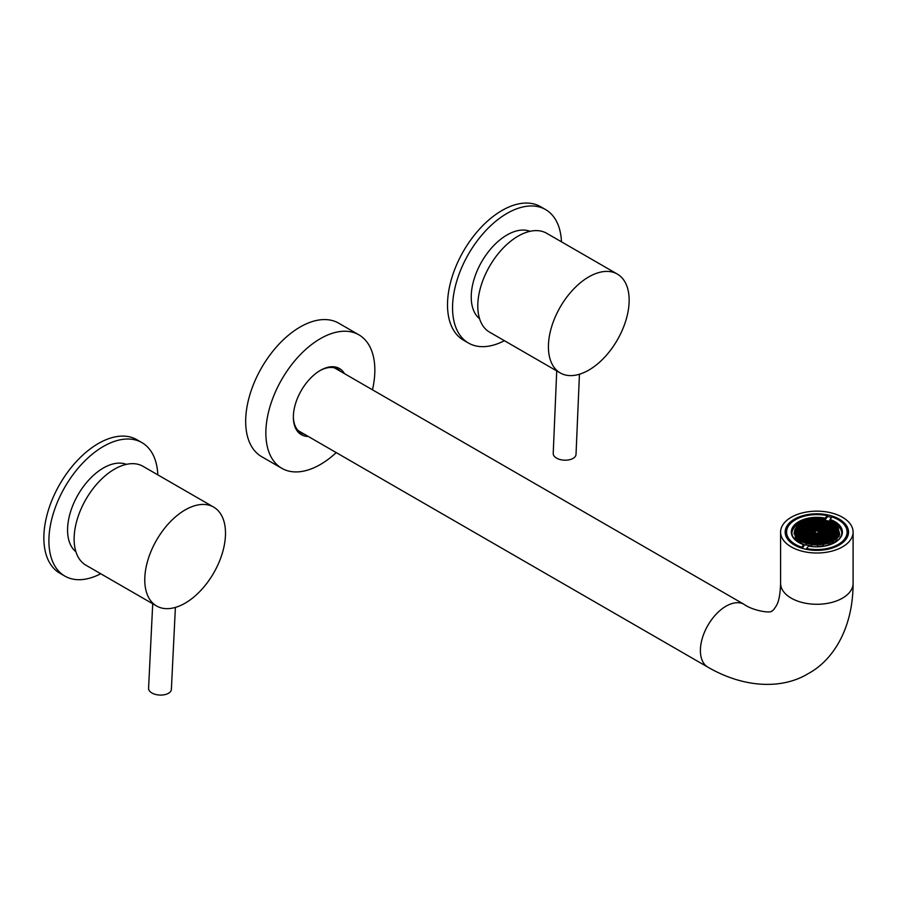 <?xml version="1.0" encoding="UTF-8"?>
<svg xmlns="http://www.w3.org/2000/svg" width="898" height="898" viewBox="0 0 898 898"><rect width="100%" height="100%" fill="white"/><g stroke="black" fill="none" stroke-linecap="round" stroke-linejoin="round"><path stroke-width="1.35" d="M100.733 573.743A77.06 44.496 -60 0 1 64.858 576.101A77.06 44.496 -60 0 1 53.049 514.352A77.06 44.496 -60 0 1 103.393 446.441A77.06 44.496 -60 0 1 141.929 442.624A77.06 44.496 -60 0 1 157.823 474.874M141.929 442.624L136.878 439.706A77.06 44.496 120 0 0 98.342 443.522A77.06 44.496 120 0 0 47.998 511.433A77.06 44.496 120 0 0 59.818 573.193L64.858 576.101M504.384 340.701A77.06 44.496 -60 0 1 468.509 343.058A77.06 44.496 -60 0 1 456.7 281.298A77.06 44.496 -60 0 1 507.044 213.387A77.06 44.496 -60 0 1 545.58 209.571A77.06 44.496 -60 0 1 561.475 241.82M545.58 209.571L540.529 206.663A77.06 44.496 120 0 0 502.004 210.48A77.06 44.496 120 0 0 451.66 278.391A77.06 44.496 120 0 0 463.469 340.14L468.509 343.058M588.785 370.111A57.09 32.957 -60 0 1 560.24 372.939A57.09 32.957 -60 0 1 551.495 327.198A57.09 32.957 -60 0 1 588.785 276.898A57.09 32.957 -60 0 1 617.33 274.07A57.09 32.957 -60 0 1 626.074 319.811A57.09 32.957 -60 0 1 588.785 370.111M617.33 274.07L546.691 233.289A57.09 32.957 120 0 0 518.146 236.107A57.09 32.957 120 0 0 480.857 286.417A57.09 32.957 120 0 0 489.601 332.159L560.24 372.939M556.726 370.908L553.213 453.445A11.416 6.252 2.4 0 0 556.558 458.115A11.416 6.252 2.4 0 0 568.861 459.866A11.416 6.252 2.4 0 0 576.022 454.422L579.446 374.241M530.033 231.314A50.658 29.252 120 0 0 507.044 234.95A50.658 29.252 120 0 0 474.593 277.549A50.658 29.252 120 0 0 479.577 318.723M185.134 603.164A57.09 32.957 -60 0 1 156.589 605.993A57.09 32.957 -60 0 1 147.844 560.251A57.09 32.957 -60 0 1 185.134 509.941A57.09 32.957 -60 0 1 213.679 507.112A57.09 32.957 -60 0 1 222.423 552.865A57.09 32.957 -60 0 1 185.134 603.164M213.679 507.112L143.04 466.331A57.09 32.957 120 0 0 114.495 469.16A57.09 32.957 120 0 0 77.194 519.459A57.09 32.957 120 0 0 85.95 565.212L156.589 605.993M152.716 603.748L148.574 688.306A11.416 6.196 2.8 0 0 151.919 692.975A11.416 6.196 2.8 0 0 164.199 694.771A11.416 6.196 2.8 0 0 171.372 689.428L175.391 607.407M126.382 464.367A50.658 29.252 120 0 0 103.393 467.993A50.658 29.252 120 0 0 70.931 510.592A50.658 29.252 120 0 0 75.915 551.765M336.234 452.603A77.06 44.496 -60 0 1 320.361 464.502A77.06 44.496 -60 0 1 281.826 468.318A77.06 44.496 -60 0 1 270.006 406.558A77.06 44.496 -60 0 1 320.361 338.658A77.06 44.496 -60 0 1 358.886 334.831A77.06 44.496 -60 0 1 372.479 389.811M358.886 334.831L338.703 323.179A77.06 44.496 120 0 0 300.168 326.995A77.06 44.496 120 0 0 249.824 394.907A77.06 44.496 120 0 0 261.644 456.667L281.826 468.318M344.473 373.635A38.176 22.046 120 0 0 320.361 370.403L320.361 370.403A38.176 22.046 120 0 0 320.35 370.403A38.176 22.046 120 0 0 293.365 417.166A38.176 22.046 120 0 0 308.216 436.428M340.488 371.345A36.751 21.215 120 0 0 337.727 369.168A36.751 21.215 120 0 0 319.845 370.706M293.365 416.571A36.751 21.215 120 0 0 300.976 432.825A36.751 21.215 120 0 0 304.242 434.127M842.481 517.282A36.246 20.923 180 0 1 853.1 532.076A36.246 20.923 180 0 1 830.717 551.417A36.246 20.923 180 0 1 791.217 546.882A36.246 20.923 180 0 1 780.598 532.076A36.246 20.923 180 0 1 802.98 512.747A36.246 20.923 180 0 1 842.481 517.282M839.248 519.145A31.677 18.297 0 0 0 804.731 515.183A31.677 18.297 0 0 0 785.166 532.076A31.677 18.297 0 0 0 794.449 545.019A31.677 18.297 0 0 0 828.977 548.981A31.677 18.297 0 0 0 848.531 532.076A31.677 18.297 0 0 0 839.248 519.145M831.604 517.506A31.677 18.297 0 0 0 827.294 516.417M789.151 524.814A31.677 18.297 0 0 0 785.2 532.884M816.192 519.381L816.192 519.19A22.338 12.898 180 0 1 821.996 519.538L821.917 519.717A22.012 12.707 180 0 1 827.294 520.896L827.451 520.728A22.338 12.898 180 0 1 832.177 522.703L831.952 522.838A22.012 12.707 180 0 1 832.412 523.096A22.012 12.707 180 0 1 835.578 525.409L835.858 525.308A22.338 12.898 180 0 1 838.249 528.383L838.586 529.932M801.487 548.083L801.487 547.769A30.678 17.713 180 0 1 795.157 544.963A30.678 17.713 180 0 1 786.165 532.435L786.165 533.693A30.678 17.713 0 0 0 787.77 539.339M786.165 532.435A30.678 17.713 180 0 1 795.157 519.908A30.678 17.713 180 0 1 795.302 519.819M827.294 515.778L827.294 517.035L824.869 520.032L825.116 518.124L827.294 515.778M802.105 548.274L803.912 546.018L803.665 544.716A25.548 14.75 180 0 1 798.782 542.504A25.548 14.75 180 0 1 798.782 521.648A25.548 14.75 180 0 1 825.116 518.124M841.808 533.12A24.976 14.424 180 0 0 829.786 521.356L830.033 519.448L832.031 516.967A30.251 17.466 180 0 1 838.249 519.729L838.552 519.908A30.678 17.713 180 0 1 847.532 532.435A30.678 17.713 180 0 1 806.404 549.093L806.404 549.351M798.995 542.628A24.976 14.424 180 0 1 791.879 532.548A24.976 14.424 180 0 1 799.186 522.355A24.976 14.424 180 0 1 824.869 518.887M801.532 540.922A21.664 12.505 0 0 0 803.194 541.797L803.946 541.427L803.676 540.529L801.162 540.708A21.664 12.505 0 0 0 801.532 540.922M848.498 532.884A31.677 18.297 0 0 0 844.547 524.814M836.7 539.182A22.012 12.707 0 0 0 838.272 536.622L838.934 536.712A22.697 13.1 0 0 0 839.529 533.311L838.855 531.706A22.012 12.707 180 0 0 837.935 528.439L838.249 528.383M828.719 544.39A22.012 12.707 0 0 0 832.861 542.403L833.355 542.684A22.697 13.1 0 0 0 836.824 539.9L836.229 538.115A22.012 12.707 180 0 0 838.272 535.006L838.272 536.622M817.517 546.388A22.012 12.707 0 0 0 823.163 545.861L823.365 546.242A22.697 13.1 0 0 0 828.764 544.839L828.405 542.897A22.012 12.707 180 0 0 832.861 540.798L832.861 542.403M817.506 544.974A22.338 12.898 180 0 1 811.702 544.626L811.624 546.444A22.697 13.1 0 0 0 817.517 546.781L817.494 544.783A22.012 12.707 180 0 0 823.163 544.255L823.163 545.861M806.09 545.221L806.258 543.436A22.338 12.898 180 0 1 801.532 541.46L801.285 543.223A22.697 13.1 0 0 0 806.09 545.221L806.404 544.873A22.012 12.707 0 0 0 811.635 546.04M797.536 540.574L797.839 538.856A22.338 12.898 180 0 1 795.46 535.78L795.112 537.453A22.697 13.1 0 0 0 797.536 540.574L798.12 540.36A22.012 12.707 0 0 0 801.353 542.718M794.169 534.074L794.528 532.458A22.338 12.898 180 0 1 794.708 530.415L794.348 531.998A22.697 13.1 -0 0 0 794.169 534.074L794.853 534.063A22.012 12.707 0 0 0 795.336 536.364M845.927 539.339A30.678 17.713 0 0 0 847.532 533.693L847.532 532.435M791.89 533.12A24.976 14.424 180 0 1 809.311 519.942M810.456 519.751A24.976 14.424 180 0 1 816.192 519.28M821.996 519.583A24.976 14.424 180 0 1 824.869 520.032M839.181 531.706A22.338 12.898 180 0 1 838.586 535.051L838.934 536.712M836.509 538.194A22.338 12.898 180 0 1 833.097 540.933L833.355 542.684M828.585 543.054A22.338 12.898 180 0 1 823.264 544.435L823.365 546.242M811.702 544.626L811.781 544.446A22.012 12.707 180 0 1 806.404 543.268L806.404 544.873M801.532 541.46L801.746 541.326A22.012 12.707 180 0 1 798.12 538.755L798.12 540.36M795.46 535.78L795.763 535.724A22.012 12.707 180 0 1 794.853 532.458L794.853 534.063M794.708 530.415A22.338 12.898 180 0 1 795.112 529.113L795.437 529.158A22.012 12.707 180 0 1 797.48 526.048L797.188 525.959A22.338 12.898 180 0 1 800.601 523.231L800.836 523.366A22.012 12.707 180 0 1 805.293 521.267L805.124 521.109A22.338 12.898 180 0 1 810.445 519.729L810.535 519.908A22.012 12.707 180 0 1 816.203 519.381L816.192 519.19M829.786 520.211A24.976 14.424 180 0 1 841.83 532.548A24.976 14.424 180 0 1 834.713 542.628M838.552 519.908L838.249 519.729A30.251 17.466 180 0 1 842.391 541.449A30.251 17.466 180 0 1 806.584 548.51L806.404 549.093M806.584 548.51L808.582 546.04A25.548 14.75 180 0 0 834.915 542.504A25.548 14.75 180 0 0 830.033 519.448M803.665 544.716L801.678 547.196A30.251 17.466 180 0 1 795.46 519.729A30.251 17.466 180 0 1 827.114 515.654M801.487 547.769L801.678 547.196M807.212 535.578L807.448 536.488L808.963 536.824L810.187 536.229L809.917 535.343L808.458 535.006L807.212 535.578M807.01 535.466L808.256 534.894L808.02 533.984L805.293 534.22L805.528 535.129L807.01 535.466M803.609 533.771L805.091 534.108L806.337 533.535L806.101 532.626L804.619 532.289L803.373 532.862L803.609 533.771M806.606 533.491L809.334 533.255L809.098 532.346L807.616 532.009L806.382 532.581L806.606 533.491M814.262 534.31L813.992 533.423L812.544 533.098L811.298 533.659L811.545 534.579L814.262 534.31M810.411 531.616L810.176 530.707L808.705 530.37L807.459 530.942L807.695 531.852L809.165 532.188L810.411 531.616M805.472 529.539L805.708 530.449L808.436 530.213L808.2 529.304L805.472 529.539M815.092 531.796L812.376 532.02L812.611 532.929L814.082 533.266L815.328 532.694L815.092 531.796L815.092 532.806M811.702 529.887L814.441 529.629L814.172 528.731L812.679 528.417L811.478 528.978L811.702 529.887M807.874 527.171L810.602 526.913L810.333 526.015L808.84 525.7L807.639 526.262L807.874 527.171M807.358 526.307L804.642 526.542L804.866 527.452L806.348 527.788L807.594 527.216L807.358 526.307L807.358 527.328M805.439 530.494L805.203 529.584L802.475 529.82L802.711 530.729L804.193 531.066L805.439 530.494M807.167 536.533L806.943 535.623L804.215 535.859L804.451 536.768L807.167 536.533M800.545 534.209L799.299 534.781L799.534 535.691L802.251 535.455L802.026 534.546L800.545 534.209L801.162 535.96M801.252 531.391L802.498 530.819L802.262 529.91L799.546 530.146L799.77 531.055L801.252 531.391M800.556 528.462L800.792 529.371L803.519 529.135L803.283 528.226L801.802 527.889L800.556 528.462M803.968 524.41L806.707 524.151L806.438 523.253L804.945 522.939L803.732 523.5L803.968 524.41M800.286 528.507L797.559 528.742L797.794 529.652L799.276 529.988L800.511 529.416L800.286 528.507L800.286 529.517M795.695 532.974L797.177 533.311L798.423 532.739L798.187 531.829L796.706 531.493L795.46 532.065L795.695 532.974M798.457 537.33L801.173 537.094L800.937 536.185L798.221 536.42L798.457 537.33M800.309 538.845L799.209 539.35A21.664 12.505 0 0 0 800.96 540.585L802.026 540.068L801.757 539.182L800.309 538.845L800.309 540.158M799.052 539.215L800.096 538.733L799.86 537.823L797.615 537.846A21.664 12.505 0 0 0 799.052 539.215M795.808 535.062A21.664 12.505 0 0 0 796.234 535.938L795.808 535.062M795.179 532.11A21.664 12.505 0 0 0 795.258 533.098L795.19 532.312M796.077 528.518A21.664 12.505 0 0 0 795.46 530.078L797.514 529.697L796.077 528.518L796.077 530.123A21.664 12.505 0 0 0 796.032 530.213M798.648 525.296A21.664 12.505 0 0 0 797.289 526.699L799.613 526.374L798.648 525.296L798.648 526.823M804.361 521.861A21.664 12.505 0 0 0 802.026 522.95L804.17 523.096L804.788 522.793L804.361 521.861L804.361 522.995M821.446 526.43L822.658 525.835L822.388 524.937L819.672 525.207L819.953 526.116L821.446 526.43M816.956 526.396L819.661 526.116L819.391 525.218L817.898 524.903L816.675 525.487L816.956 526.396M820.368 528.069L821.58 527.474L821.311 526.576L818.594 526.845L818.875 527.755L820.368 528.069M823.23 527.934L820.514 528.204L820.794 529.113L822.287 529.427L823.5 528.843L823.23 527.934L823.23 528.967M817.517 528.484L817.786 529.393L820.503 529.113L820.233 528.215L817.517 528.484M815.597 527.126L815.867 528.035L818.583 527.755L818.314 526.857L816.821 526.542L815.597 527.126M817.506 529.393L817.225 528.495L815.743 528.181L814.52 528.765L814.789 529.674L817.506 529.393M817.651 529.539L816.439 530.123L816.709 531.032L819.425 530.752L819.144 529.854L817.651 529.539L817.539 531.201M813.599 526.632L813.33 525.734L810.625 526.004L810.894 526.913L813.599 526.632M809.917 524.062L808.705 524.645L808.975 525.554L811.691 525.274L811.41 524.376L809.917 524.062L809.805 525.723M812.915 523.781L811.702 524.365L811.972 525.274L814.688 524.993L814.407 524.095L812.915 523.781L812.802 525.442M814.699 524.084L814.969 524.993L816.462 525.308L817.685 524.713L817.405 523.815L814.699 524.084M818.033 524.758L820.738 524.477L820.469 523.579L818.976 523.265L817.752 523.848L818.033 524.758M825.655 525.554L825.385 524.657L822.68 524.926L822.95 525.835L825.655 525.554M824.6 526.284L824.869 527.193L827.574 526.924L827.305 526.015L824.6 526.284M821.816 522.838L821.547 521.94L818.841 522.209L819.111 523.119L821.816 522.838M816.114 523.399L818.819 523.119L818.549 522.221L817.057 521.906L815.844 522.49L816.114 523.399M809.704 523.871L809.435 522.973L806.718 523.242L806.999 524.151L808.492 524.466L809.704 523.871M813.846 521.996L813.566 521.098L812.084 520.784L810.86 521.368L811.13 522.277L812.623 522.591L813.846 521.996M815.081 520.503L813.857 521.087L814.127 521.996L816.843 521.716L816.574 520.818L815.081 520.503L814.957 522.165M816.922 520.851L817.191 521.76L818.684 522.075L819.908 521.48L819.627 520.582L816.922 520.851M821.681 521.794L822.905 521.199L822.624 520.301L819.919 520.571L820.188 521.48L821.681 521.794M826.048 521.065L824.835 521.648L825.105 522.557L827.821 522.277L827.541 521.379L826.048 521.065L825.935 522.726M828.517 524.23L829.741 523.635L829.46 522.737L826.755 523.006L827.024 523.916L828.517 524.23M828.944 525.274L831.66 525.004L831.38 524.095L829.887 523.781L828.674 524.365L828.944 525.274M807.785 522.513L807.515 521.615L804.799 521.884L805.079 522.782L806.572 523.107L807.785 522.513M823.511 527.923L823.78 528.821L825.24 529.146L826.486 528.585L826.227 527.654L823.511 527.923M826.699 528.697L825.453 529.27L825.677 530.168L828.405 529.943L828.169 529.034L826.699 528.697L826.553 530.37M830.089 530.392L827.372 530.628L827.597 531.537L829.079 531.874L830.324 531.302L830.089 530.392L830.089 531.403M827.092 530.673L824.364 530.909L824.6 531.818L826.081 532.155L827.327 531.582L827.092 530.673L827.092 531.683M821.367 531.189L821.603 532.087L823.084 532.424L824.33 531.863L824.095 530.954L822.613 530.617L821.367 531.189M824.993 533.996L822.276 534.231L822.501 535.129L823.982 535.466L825.228 534.905L824.993 533.996L824.993 535.006M823.241 533.502L823.017 532.593L820.289 532.828L820.525 533.726L823.241 533.502M820.009 532.873L817.281 533.12L817.55 534.029L819.043 534.344L820.244 533.782L820.009 532.873L820.009 533.883M823.915 535.635L821.176 535.893L821.446 536.791L822.938 537.105L824.151 536.544L823.915 535.635L823.915 536.645M827.148 536.263L826.912 535.354L825.43 535.017L824.184 535.59L824.42 536.499L825.902 536.836L827.148 536.263M827.81 538.396L825.071 538.654L825.352 539.552L826.845 539.866L828.046 539.305L827.81 538.396L827.81 539.406M827.417 536.218L828.899 536.555L830.145 535.983L829.909 535.073L828.427 534.737L827.193 535.309L827.417 536.218M830.527 531.414L829.292 531.986L829.516 532.896L832.244 532.66L832.008 531.751L830.527 531.414L831.144 533.165M833.322 531.021L833.086 530.112L831.615 529.775L830.369 530.348L830.605 531.257L832.076 531.594L833.322 531.021M831.402 529.663L831.166 528.754L829.696 528.417L828.45 528.989L828.686 529.899L830.156 530.235L831.402 529.663M833.153 529.955L834.399 529.382L834.163 528.473L831.447 528.709L831.683 529.618L833.153 529.955M832.446 532.772L831.2 533.345L831.436 534.254L834.163 534.018L833.928 533.109L832.446 532.772L833.063 534.523M833.142 535.702L832.906 534.793L831.436 534.456L830.19 535.028L830.425 535.938L831.896 536.274L833.142 535.702M829.73 539.754L826.991 540.012L827.271 540.91L828.764 541.225L829.965 540.663L829.73 539.754L829.73 540.764M833.423 535.657L836.139 535.421L835.903 534.512L833.187 534.748L833.423 535.657M838.002 531.189L835.286 531.425L835.522 532.334L836.992 532.671L838.238 532.099L838.002 531.189L838.002 532.211M835.252 526.834L832.525 527.07L832.76 527.979L834.242 528.316L835.477 527.743L835.252 526.834L835.252 527.844M831.671 524.095L831.941 524.982L834.489 524.814A21.664 12.505 0 0 0 832.738 523.579L831.671 524.095M834.657 524.948L833.602 525.431L833.838 526.34L836.083 526.318A21.664 12.505 0 0 0 834.657 524.948L834.657 526.52M837.901 529.102A21.664 12.505 0 0 0 837.464 528.226L837.901 529.102M838.519 532.054A21.664 12.505 0 0 0 838.451 531.066L838.519 532.054M837.621 535.646A21.664 12.505 0 0 0 838.238 534.086L836.184 534.467L837.621 535.646M835.061 538.867A21.664 12.505 0 0 0 836.408 537.464L834.085 537.79L835.061 538.867M829.337 542.302A21.664 12.505 0 0 0 831.671 541.202L829.539 541.067L828.91 541.371L829.337 542.302M812.263 537.734L811.04 538.317L811.309 539.227L814.026 538.957L813.756 538.048L812.263 537.734L812.14 539.406M816.753 537.767L814.037 538.048L814.318 538.946L815.799 539.26L817.023 538.677L816.753 537.767L816.753 538.8M813.341 536.095L812.118 536.678L812.398 537.588L815.103 537.318L814.834 536.409L813.341 536.095L813.218 537.756M810.479 536.229L813.184 535.949L812.915 535.051L811.422 534.737L810.198 535.32L810.479 536.229M817.101 537.812L817.371 538.71L820.087 538.441L819.807 537.532L818.314 537.217L817.101 537.812M819.391 535.578L818.179 536.162L818.448 537.071L821.165 536.802L820.884 535.893L819.391 535.578L819.279 537.24M809.962 539.967L810.232 540.865L811.725 541.18L812.948 540.596L812.668 539.687L811.175 539.372L809.962 539.967M811.882 541.326L812.151 542.224L814.868 541.954L814.587 541.045L811.882 541.326M817.584 540.764L814.879 541.045L815.148 541.943L816.641 542.257L817.865 541.674L817.584 540.764L817.584 541.808M823.994 540.293L824.274 541.191L825.767 541.505L826.979 540.922L826.71 540.012L823.994 540.293M819.863 542.168L820.132 543.066L822.837 542.796L822.568 541.887L819.863 542.168M818.628 543.66L819.84 543.077L819.571 542.168L816.854 542.448L817.135 543.346L818.628 543.66M816.787 543.312L816.506 542.403L813.801 542.684L814.071 543.582L815.564 543.896L816.787 543.312M812.017 542.37L810.804 542.964L811.074 543.862L813.79 543.593L813.509 542.684L812.017 542.37L811.904 544.042M807.65 543.099L808.862 542.515L808.593 541.606L805.888 541.876L806.157 542.785L807.65 543.099M805.18 539.934L803.968 540.517L804.238 541.427L806.943 541.157L806.673 540.248L805.18 539.934L805.057 541.595M804.754 538.89L802.049 539.159L802.318 540.068L803.811 540.383L805.035 539.788L804.754 538.89L804.754 539.923M825.913 541.651L826.194 542.549L827.675 542.863L828.899 542.28L828.63 541.371L827.137 541.056L825.913 541.651M824.835 543.29L824.959 543.683A21.664 12.505 0 0 0 827.451 542.998L824.835 543.29M821.838 543.571L822.04 544.233A21.664 12.505 0 0 0 824.69 543.75L823.051 542.976L821.838 543.571M818.774 543.806L818.998 544.525A21.664 12.505 0 0 0 821.715 544.278L819.997 543.211L818.774 543.806M815.777 544.087L815.934 544.581A21.664 12.505 0 0 0 818.718 544.547L817 543.492L815.777 544.087M812.724 544.323L812.735 544.368A21.664 12.505 0 0 0 815.586 544.57L813.936 543.728L812.724 544.323M810.939 544.008L810.782 544.087A21.664 12.505 0 0 0 812.432 544.334L810.939 544.121M807.807 543.245L807.874 543.47A21.664 12.505 0 0 0 810.445 544.031L810.512 542.964L807.807 543.245M807.515 543.245L806.146 542.953A21.664 12.505 0 0 0 807.56 543.38L807.515 543.369M804.103 541.573L803.429 541.898A21.664 12.505 0 0 0 805.775 542.83L805.596 541.887L804.103 541.573L804.103 542.201M824.678 543.144L825.902 542.56L825.632 541.651L822.916 541.932L823.185 542.83L824.678 543.144M823.926 541.157L823.646 540.248L822.153 539.934L820.94 540.529L821.21 541.427L822.703 541.741L823.926 541.157M817.943 540.809L818.213 541.707L820.918 541.438L820.649 540.529L817.943 540.809M811.871 542.235L811.59 541.326L808.885 541.606L809.154 542.504L811.871 542.235M807.235 541.146L809.951 540.877L809.67 539.967L808.178 539.653L806.965 540.237L807.235 541.146M807.751 538.609L805.046 538.879L805.315 539.788L806.808 540.102L808.032 539.507L807.751 538.609L807.751 539.642M809.109 537.868L808.829 536.97L807.347 536.656L806.123 537.24L806.393 538.149L809.109 537.868M808.043 538.598L808.312 539.507L811.029 539.238L810.748 538.329L808.043 538.598M815.676 539.406L812.959 539.687L813.229 540.585L814.722 540.899L815.945 540.315L815.676 539.406L815.676 540.439M818.998 540.08L818.729 539.17L816.024 539.451L816.293 540.349L818.998 540.08M820.783 540.383L822.007 539.799L821.726 538.89L819.021 539.17L819.29 540.068L820.783 540.383M823.78 540.102L825.004 539.518L824.723 538.609L822.018 538.89L822.287 539.788L823.78 540.102M820.099 537.532L820.368 538.43L823.084 538.16L822.804 537.251L821.311 536.937L820.099 537.532M816.046 534.624L817.259 534.041L816.989 533.131L814.284 533.401L814.553 534.31L816.046 534.624M816.203 534.759L816.473 535.668L819.178 535.399L818.909 534.49L816.203 534.759M818.1 537.038L817.831 536.128L816.338 535.814L815.115 536.409L815.395 537.307L818.1 537.038M816.181 535.679L815.912 534.77L813.195 535.04L813.476 535.949L816.181 535.679M811.837 536.69L809.12 536.959L809.39 537.868L810.883 538.183L812.106 537.599L811.837 536.69L811.837 537.722M832.962 540.383L832.727 539.474L831.256 539.137L830.01 539.709L830.246 540.618L831.716 540.955L832.962 540.383M833.221 540.27A21.664 12.505 0 0 0 834.893 539.002L833.007 539.429L833.221 540.27M836.554 537.296A21.664 12.505 0 0 0 837.531 535.803L835.106 536.106L836.554 537.296M838.294 533.883A21.664 12.505 0 0 0 838.519 532.233L837.205 532.783L838.294 533.883M838.418 530.875A21.664 12.505 0 0 0 837.98 529.304L836.364 529.786L836.599 530.696L838.418 530.875M837.329 527.99A21.664 12.505 0 0 0 836.218 526.475L835.757 527.698L837.329 527.99M831.851 525.139L830.605 525.712L830.841 526.621L833.557 526.385L833.333 525.476L831.851 525.139L831.705 526.812M834.68 529.337L837.396 529.102L837.172 528.192L834.444 528.428L834.68 529.337M834.208 533.064L834.433 533.973L837.16 533.738L836.925 532.828L834.208 533.064M835.061 537.06L834.826 536.151L833.355 535.814L832.109 536.387L832.334 537.296L835.061 537.06M831.324 538.98L834.04 538.744L833.804 537.835L831.088 538.07L831.324 538.98M831.043 539.024L830.807 538.115L829.337 537.779L828.091 538.351L828.326 539.26L829.797 539.597L831.043 539.024M829.112 536.667L829.337 537.576L832.064 537.341L831.829 536.432L829.112 536.667M835.241 532.379L835.005 531.47L833.535 531.133L832.289 531.706L832.513 532.615L835.241 532.379M833.366 530.067L833.602 530.976L835.073 531.313L836.319 530.74L836.083 529.831L834.612 529.494L833.366 530.067M830.773 526.778L829.528 527.351L829.763 528.26L832.48 528.024L832.244 527.115L830.773 526.778L830.628 528.451M830.313 525.745L828.809 525.42L827.597 526.004L827.866 526.902L830.56 526.666L830.302 525.734M826.53 527.631L826.766 528.529L828.237 528.866L829.483 528.305L829.247 527.395L827.776 527.059L826.53 527.631M828.27 533.67L828.506 534.579L829.976 534.916L831.222 534.344L830.987 533.434L829.516 533.098L828.27 533.67M826.34 537.857L829.067 537.621L828.832 536.712L827.35 536.375L826.104 536.948L826.34 537.857M825.834 536.993L823.096 537.251L823.365 538.149L824.858 538.463L826.07 537.902L825.834 536.993L825.834 538.003M821.996 534.276L819.257 534.523L819.526 535.433L821.019 535.747L822.231 535.186L821.996 534.276L821.996 535.287M818.606 532.368L821.322 532.144L821.098 531.234L818.37 531.459L818.606 532.368M828.225 534.624L827.99 533.715L826.519 533.378L825.273 533.951L825.498 534.849L826.979 535.197L828.225 534.624M823.286 532.548L823.522 533.457L825.004 533.794L826.25 533.221L826.014 532.312L824.532 531.975L823.286 532.548M822.153 529.584L819.436 529.842L819.706 530.74L821.165 531.066L822.411 530.505L822.153 529.573L822.175 530.606M824.162 530.785L825.408 530.224L825.172 529.315L822.456 529.551L822.68 530.449L824.162 530.785M827.529 531.695L826.283 532.267L826.519 533.176L829.247 532.941L829.011 532.031L827.529 531.695L828.147 533.446M808.862 520.874L808.75 520.481A21.664 12.505 0 0 0 806.258 521.166L808.862 520.874M811.859 520.593L811.669 519.931A21.664 12.505 0 0 0 809.019 520.413L810.647 521.188L811.859 520.593M814.924 520.357L814.699 519.628A21.664 12.505 0 0 0 811.994 519.886L813.7 520.952L814.924 520.357M817.921 520.077L817.775 519.583A21.664 12.505 0 0 0 814.991 519.616L816.709 520.672L817.921 520.077M820.985 519.841L820.974 519.796A21.664 12.505 0 0 0 818.112 519.594L819.762 520.436L820.974 519.796M822.759 520.155L822.927 520.077A21.664 12.505 0 0 0 821.266 519.83L822.759 520.155M825.902 520.919L825.834 520.694A21.664 12.505 0 0 0 823.253 520.133L823.185 521.199L825.902 520.919M826.182 520.919L827.552 521.199A21.664 12.505 0 0 0 826.149 520.784L826.182 520.919M829.595 522.591L830.28 522.266A21.664 12.505 0 0 0 827.922 521.323L828.102 522.277L829.595 522.591M830.021 523.635L832.547 523.455A21.664 12.505 0 0 0 830.504 522.367L829.752 522.726L830.021 523.635M809.019 521.02L807.796 521.603L808.077 522.513L810.782 522.232L810.512 521.334L809.019 521.02L808.896 522.681M809.783 523.006L810.052 523.916L812.769 523.635L812.488 522.737L809.783 523.006M815.766 523.354L815.485 522.456L814.003 522.142L812.78 522.726L813.049 523.635L815.766 523.354M821.838 521.929L822.108 522.838L823.601 523.152L824.824 522.557L824.544 521.659L823.051 521.345L821.838 521.929M826.463 523.018L823.758 523.287L824.027 524.196L825.52 524.511L826.744 523.916L826.463 523.018L826.463 524.05M825.947 525.554L828.663 525.285L828.383 524.376L826.89 524.062L825.677 524.645L825.947 525.554M823.735 524.196L823.466 523.298L820.761 523.568L821.03 524.477L823.735 524.196M814.306 528.585L815.519 527.99L815.249 527.092L812.544 527.362L812.813 528.271L814.306 528.585M816.608 526.351L816.327 525.453L814.834 525.139L813.622 525.723L813.891 526.632L816.608 526.351M821.872 527.474L824.577 527.193L824.308 526.295L822.815 525.981L821.591 526.565L821.872 527.474M800.735 523.781L800.971 524.69L803.699 524.454L803.463 523.545L801.981 523.208L800.735 523.781M800.477 523.882A21.664 12.505 0 0 0 798.805 525.162L800.69 524.735L800.477 523.882L800.477 524.836M797.155 526.868A21.664 12.505 0 0 0 796.167 528.35L798.603 528.058L797.155 526.868L797.155 528.484A21.664 12.505 0 0 0 797.087 528.563M795.415 530.269A21.664 12.505 0 0 0 795.179 531.93L796.504 531.38L795.415 530.269L795.415 531.874M795.28 533.289A21.664 12.505 0 0 0 795.729 534.86L797.334 534.377L797.11 533.468L795.28 533.289M796.369 536.173A21.664 12.505 0 0 0 797.48 537.689L797.94 536.465L796.369 536.173M801.847 539.024L803.093 538.452L802.857 537.543L800.14 537.779L800.376 538.688L801.847 539.024M799.018 534.826L796.302 535.062L796.537 535.971L798.008 536.308L799.254 535.736L799.018 534.826L799.018 535.837M799.501 531.1L799.265 530.19L797.783 529.854L796.537 530.426L796.773 531.335L799.501 531.1M798.636 527.104L798.872 528.013L800.354 528.35L801.6 527.777L801.364 526.868L799.882 526.531L798.636 527.104M802.385 525.184L799.658 525.42L799.894 526.329L801.375 526.666L802.61 526.093L802.385 525.184L802.385 526.206M802.655 525.139L802.891 526.048L805.618 525.813L805.383 524.903L802.655 525.139M804.597 527.496L804.361 526.587L801.645 526.823L801.869 527.732L804.597 527.496M798.457 531.784L798.692 532.694L801.42 532.458L801.184 531.549L798.457 531.784M800.331 534.097L800.107 533.188L797.379 533.423L797.615 534.332L800.331 534.097M802.935 537.386L804.17 536.813L803.946 535.904L801.218 536.14L801.454 537.049L802.935 537.386M806.112 538.149L805.843 537.262L804.384 536.925L803.138 537.498L803.373 538.407L804.889 538.744L806.112 538.149M802.296 534.501L802.531 535.41L805.259 535.174L805.023 534.265L802.296 534.501M800.376 533.143L800.612 534.052L802.094 534.389L803.34 533.816L803.104 532.907L800.376 533.143M803.171 532.75L804.417 532.177L804.181 531.268L801.465 531.504L801.69 532.413L803.171 532.75M806.281 527.945L803.553 528.181L803.789 529.09L805.27 529.427L806.516 528.855L806.281 527.945L806.281 528.967M805.888 525.768L808.627 525.51L808.357 524.612L806.864 524.297L805.652 524.859L805.888 525.768M806.561 527.901L806.786 528.81L809.513 528.574L809.278 527.665L806.561 527.901M809.794 528.529L812.522 528.271L812.252 527.373L810.759 527.059L809.558 527.62L809.794 528.529M813.689 531.29L816.428 531.032L816.147 530.134L814.654 529.82L813.453 530.381L813.689 531.29M810.456 530.662L810.692 531.571L812.162 531.908L813.408 531.335L813.173 530.426L811.702 530.089L810.456 530.662M808.705 530.168L811.433 529.932L811.197 529.023L809.715 528.686L808.481 529.259L808.705 530.168M812.331 532.974L812.095 532.065L810.625 531.728L809.379 532.301L809.614 533.21L811.085 533.547L812.331 532.974M809.536 533.367L808.301 533.94L808.526 534.849L811.253 534.613L811.017 533.704L809.536 533.367L810.153 535.118M806.168 532.469L807.414 531.897L807.179 530.987L804.462 531.223L804.687 532.132L806.168 532.469M808.312 536.69L808.458 535.006M808.458 536.622L809.087 536.768M809.917 536.364L809.917 535.343M808.02 533.984L808.02 535.006M806.393 535.331L806.539 533.648M806.539 535.264L807.156 535.399M804.473 533.962L804.619 532.289M804.619 533.906L805.237 534.041M806.101 533.648L806.101 532.626M807.482 533.693L807.616 532.009M807.616 533.625L808.234 533.76M809.098 533.367L809.098 532.346M812.544 533.098L813.173 534.849M813.992 534.445L813.992 533.423M808.705 530.37L809.311 532.121M810.176 531.728L810.176 530.707M806.572 530.651L806.718 528.967M806.718 530.583L807.336 530.718M808.2 530.325L808.2 529.304M813.476 533.131L813.622 531.459M813.622 533.064L814.228 533.199M812.084 529.977L812.084 528.697M812.679 528.417L812.555 530.078M812.679 530.022L813.33 530.157M814.172 529.764L814.172 528.731M808.245 527.261L808.245 525.981M808.84 525.7L808.716 527.362M808.84 527.306L809.491 527.44M810.333 527.047L810.333 526.015M805.742 527.642L805.888 525.97M805.888 527.586L806.494 527.721M803.721 529.248L804.339 530.999M805.203 530.606L805.203 529.584M805.461 535.287L806.078 537.038M806.943 536.645L806.943 535.623M802.026 535.567L802.026 534.546M802.262 529.91L802.262 530.92M800.646 531.246L800.78 529.573M800.78 531.178L801.398 531.324M801.656 529.562L801.802 527.889M801.802 529.494L802.419 529.64M803.283 529.248L803.283 528.226M804.35 524.488L804.35 523.22M804.945 522.939L804.821 524.6M804.945 524.544L805.596 524.679M806.438 524.286L806.438 523.253M798.659 529.842L798.805 528.17M798.805 529.775L799.422 529.921M796.56 533.165L796.706 531.493M796.706 533.098L797.323 533.244M798.187 532.84L798.187 531.829M799.321 537.52L799.467 535.848M799.467 537.453L800.073 537.599M800.937 537.206L800.937 536.185M801.757 540.203L801.757 539.182M799.86 537.823L799.86 538.845M798.389 538.632L798.389 537.487M797.289 529.798L797.289 528.787M799.377 526.475L799.377 525.465M804.518 522.928L804.518 521.895M822.388 524.937L822.388 525.97M820.895 524.623L820.772 526.284M821.558 526.374L820.895 526.228M817.898 524.903L817.775 526.565M817.898 526.509L818.561 526.655M819.391 526.25L819.391 525.218M821.311 527.609L821.311 526.576M819.818 526.262L819.694 527.923M819.818 527.867L820.48 528.013M821.737 527.62L821.614 529.281M822.4 529.371L821.737 529.225M818.74 527.901L818.617 529.562M819.403 529.652L818.74 529.506M820.233 528.215L820.233 529.248M816.821 526.542L816.697 528.204M817.483 528.293L816.821 528.147M818.314 526.857L818.314 527.889M815.743 528.181L815.743 529.786L816.405 529.932M817.225 529.528L817.225 528.495M818.325 531.29L817.651 531.145M819.144 529.854L819.144 530.886M811.837 525.42L811.837 527.025L812.51 527.171M813.33 526.767L813.33 525.734M809.917 525.667L810.591 525.801M811.41 525.409L811.41 524.376M812.915 525.386L813.588 525.532M814.407 525.128L814.407 524.095M815.912 523.5L815.799 525.162M816.585 525.251L815.912 525.106M817.405 523.815L817.405 524.847M818.976 523.265L818.853 524.926M818.976 524.87L819.638 525.016M820.469 524.612L820.469 523.579M823.893 524.342L823.893 525.947L824.566 526.093M825.385 525.689L825.385 524.657M825.812 525.7L825.689 527.362M826.486 527.452L825.812 527.306M827.305 526.015L827.305 527.047M820.054 521.626L820.054 523.231L820.727 523.377M821.547 522.973L821.547 521.94M817.057 521.906L816.933 523.568M817.057 523.512L817.719 523.646M818.549 523.253L818.549 522.221M807.942 522.658L807.942 524.264L808.604 524.398M809.435 524.005L809.435 522.973M812.084 520.784L812.084 522.389L812.746 522.524M813.566 522.131L813.566 521.098M815.081 522.108L815.743 522.243M816.574 521.85L816.574 520.818M818.134 520.268L818.022 521.929M818.134 521.873L818.808 522.007M819.627 521.615L819.627 520.582M822.624 521.334L822.624 520.301M821.131 519.987L821.019 521.648M821.131 521.592L821.805 521.727M826.048 522.67L826.721 522.816M827.541 522.412L827.541 521.379M829.46 523.77L829.46 522.737M827.967 522.423L827.855 524.084M827.967 524.028L828.641 524.174M829.887 523.781L829.774 525.442M830.56 525.532L829.887 525.386M831.38 524.095L831.38 525.128M806.022 521.3L806.022 522.905L806.685 523.04M807.515 522.647L807.515 521.615M824.734 527.339L824.611 529.012M824.734 528.944L825.385 529.09M826.25 528.686L826.25 527.676M826.699 530.303L827.305 530.449M828.169 530.044L828.169 529.034M828.461 531.728L828.607 530.056M829.224 531.807L828.607 531.661M825.464 532.009L825.61 530.336M825.61 531.942L826.227 532.087M822.613 530.617L822.467 532.289M822.613 532.222L823.23 532.368M824.095 531.964L824.095 530.954M823.365 535.331L823.511 533.659M823.511 535.264L824.128 535.399M821.535 532.256L822.141 534.007M823.017 533.603L823.017 532.593M817.898 532.828L817.898 534.108M818.392 534.209L818.538 532.536M818.538 534.142L819.167 534.288M821.805 535.59L821.805 536.869M822.287 536.97L822.433 535.298M822.433 536.903L823.062 537.049M825.43 535.017L826.048 536.768M826.912 536.364L826.912 535.354M825.7 538.351L825.7 539.631M826.194 539.732L826.34 538.059M826.34 539.664L826.968 539.81M828.282 536.409L828.427 534.737M828.427 536.342L829.045 536.488M829.909 536.084L829.909 535.073M832.008 532.761L832.008 531.751M831.615 529.775L832.221 531.526M833.086 531.122L833.086 530.112M829.696 528.417L830.302 530.168M831.166 529.764L831.166 528.754M834.163 528.473L834.163 529.483M832.547 529.809L832.693 528.136M833.299 529.887L832.693 529.741M833.928 534.13L833.928 533.109M831.436 534.456L832.042 536.207M832.906 535.803L832.906 534.793M827.619 539.709L827.619 540.989M828.113 541.09L828.248 539.417M828.248 541.023L828.876 541.168M834.287 535.848L834.433 534.175M834.433 535.78L835.039 535.926M835.903 535.534L835.903 534.512M836.386 532.525L836.532 530.853M836.532 532.469L837.138 532.604M833.625 528.17L833.771 526.497M833.771 528.103L834.388 528.249M832.738 523.579L832.738 525.162M838.451 531.796L838.451 531.066M837.43 533.895L837.666 535.556M835.331 537.217L835.331 538.609M829.539 541.067L829.539 542.224M830.167 541.943L830.167 540.776M812.926 539.485L812.263 539.339M813.756 538.048L813.756 539.081M815.261 537.453L815.137 539.126M815.923 539.204L815.261 539.058M814.003 537.846L813.341 537.7M814.834 536.409L814.834 537.442M811.422 534.737L811.298 536.398M812.084 536.488L811.422 536.342M812.915 535.051L812.915 536.084M818.314 537.217L818.201 538.89M818.987 538.968L818.314 538.822M819.807 537.532L819.807 538.564M820.065 537.33L819.391 537.184M820.884 535.893L820.884 536.925M811.175 539.372L811.062 541.045M811.848 541.124L811.175 540.978M812.668 539.687L812.668 540.719M813.094 540.731L812.982 542.403M813.768 542.482L813.094 542.336M814.587 541.045L814.587 542.089M816.102 540.45L815.979 542.123M816.765 542.201L816.102 542.066M825.217 539.698L825.094 541.371M825.879 541.449L825.217 541.314M826.71 540.012L826.71 541.056M821.075 541.573L820.952 543.245M821.737 543.324L821.075 543.189M822.568 541.887L822.568 542.931M819.571 543.211L819.571 542.168M818.078 541.853L817.955 543.526M818.74 543.604L818.078 543.47M815.687 543.84L815.014 543.705L815.014 542.089M816.506 542.403L816.506 543.447M812.69 544.121L812.017 543.986M813.509 542.684L813.509 543.728M808.593 542.639L808.593 541.606M807.1 541.292L806.976 542.953M807.773 543.043L807.1 542.897M805.854 541.685L805.18 541.539M806.673 540.248L806.673 541.281M803.261 538.576L803.149 540.237M803.935 540.327L803.261 540.181M827.137 541.056L827.013 542.729M827.799 542.807L827.137 542.673M828.63 541.371L828.63 542.414M826.059 542.695L826.059 543.402M823.051 542.976L823.051 544.065M819.997 543.211L819.997 544.457M821.49 543.526L821.49 544.3M817 543.492L817 544.592M818.493 543.806L818.493 544.558M813.936 543.728L813.936 544.48M809.019 542.65L809.019 543.75M810.512 542.964L810.512 543.997M805.596 541.887L805.596 542.774M802.183 541.292L802.183 540.214M803.676 540.529L803.676 541.561M825.632 542.695L825.632 541.651M824.14 541.337L824.016 543.009M824.802 543.088L824.14 542.953M822.826 541.685L822.153 541.55L822.153 539.934M823.646 540.248L823.646 541.292M819.156 540.214L819.032 541.887M819.829 541.965L819.156 541.82M820.649 540.529L820.649 541.573M810.771 542.762L810.097 542.616L810.097 541.011M811.59 541.326L811.59 542.358M808.178 539.653L808.065 541.314M808.851 541.404L808.178 541.258M809.67 539.967L809.67 541M806.146 539.956L806.258 538.295M806.932 540.046L806.258 539.9M808.009 538.407L807.347 538.261L807.347 536.656M808.829 536.97L808.829 538.003M809.255 538.014L809.143 539.676M809.929 539.765L809.255 539.619M810.748 538.329L810.748 539.361M814.183 539.092L814.059 540.764M814.845 540.843L814.183 540.697M817.91 540.607L817.236 540.461L817.236 538.856M818.729 539.17L818.729 540.203M821.726 539.934L821.726 538.89M820.233 538.576L820.121 540.248M820.907 540.327L820.233 540.181M824.723 539.653L824.723 538.609M823.23 538.295L823.118 539.967M823.904 540.046L823.23 539.911M821.311 536.937L821.199 538.609M821.984 538.688L821.311 538.542M822.804 537.251L822.804 538.284M816.989 534.164L816.989 533.131M815.496 532.817L815.373 534.478M816.17 534.568L815.496 534.422M817.416 534.175L817.292 535.848M818.089 535.926L817.416 535.78M818.909 534.49L818.909 535.522M817 537.565L816.338 537.419L816.338 535.814M817.831 536.128L817.831 537.161M815.081 536.207L814.419 536.061L814.419 534.456M815.912 534.77L815.912 535.803M810.221 538.037L810.344 536.375M811.006 538.126L810.344 537.981M831.256 539.137L831.862 540.888M832.727 540.484L832.727 539.474M834.253 538.856L834.253 539.541M836.352 535.534L836.622 537.206M838.451 532.211L838.451 533.109M837.61 529.214L837.61 530.83L837.98 529.304M836.218 527.799L836.218 526.475M832.468 526.89L831.851 526.744M833.333 525.476L833.333 526.486M835.544 529.528L835.69 527.856M835.69 529.461L836.296 529.607M837.172 529.203L837.172 528.192M835.297 534.164L835.443 532.492M835.443 534.108L836.06 534.243M836.925 533.85L836.925 532.828M833.355 535.814L833.961 537.565M834.826 537.172L834.826 536.151M832.188 539.17L832.334 537.498M832.334 539.103L832.94 539.249M833.804 538.845L833.804 537.835M829.337 537.779L829.943 539.53M830.807 539.126L830.807 538.115M830.201 537.767L830.347 536.095M830.347 537.7L830.964 537.846M831.829 537.442L831.829 536.432M833.535 531.133L834.141 532.884M835.005 532.492L835.005 531.47M834.466 531.167L834.612 529.494M834.612 531.1L835.219 531.246M836.083 530.853L836.083 529.831M830.773 528.383L831.38 528.529M832.244 528.125L832.244 527.115M828.809 525.42L829.46 527.171M830.336 526.767L830.336 525.757M827.63 528.731L827.776 527.059M828.383 528.81L827.776 528.664M829.247 527.395L829.247 528.406M829.37 534.77L829.516 533.098M829.516 534.703L830.122 534.849M830.987 534.445L830.987 533.434M827.204 538.048L827.35 536.375M827.35 537.981L827.967 538.126M828.832 537.722L828.832 536.712M823.713 536.948L823.713 538.228M824.207 538.329L824.353 536.656M824.353 538.261L824.981 538.407M819.885 534.231L819.885 535.511M820.379 535.612L820.514 533.94M820.514 535.545L821.142 535.691M819.47 532.57L819.616 530.898M820.233 532.637L819.616 532.503M821.098 531.234L821.098 532.245M826.519 533.378L827.125 535.129M827.99 534.725L827.99 533.715M824.386 533.648L824.532 531.975M825.15 533.726L824.532 533.58M826.014 532.312L826.014 533.322M820.66 529.259L820.66 530.864L821.311 530.999M825.172 529.315L825.172 530.325M823.545 530.651L823.691 528.978M824.308 530.718L823.691 530.583M829.011 533.042L829.011 532.031M811.669 519.931L811.669 520.694M814.699 519.628L814.699 520.47M817.775 519.583L817.775 520.155M823.253 521.21L823.253 520.133M830.504 522.367L830.504 523.736M809.019 522.625L809.682 522.759M810.512 522.367L810.512 521.334M810.995 522.423L810.883 524.084M810.995 524.028L811.669 524.163M812.488 523.77L812.488 522.737M814.003 522.142L814.003 523.747L814.666 523.893M815.485 523.489L815.485 522.456M823.051 521.345L822.938 523.006M823.724 523.096L823.051 522.95M824.544 521.659L824.544 522.692M824.97 522.703L824.858 524.365M825.644 524.454L824.97 524.309M826.89 524.062L826.777 525.723M827.563 525.813L826.89 525.667M828.383 524.376L828.383 525.409M821.973 522.984L821.973 524.589L822.647 524.735M823.466 524.331L823.466 523.298M815.249 528.125L815.249 527.092M813.756 526.778L813.633 528.439M813.756 528.383L814.43 528.529M814.834 525.139L814.834 526.744L815.507 526.89M816.327 526.486L816.327 525.453M822.815 525.981L822.691 527.642M823.477 527.732L822.815 527.586M824.308 526.295L824.308 527.328M801.835 524.881L801.981 523.208M801.981 524.814L802.599 524.96M803.463 524.567L803.463 523.545M798.367 528.159L798.367 527.148M796.268 531.481L796.268 530.471M795.628 534.602L795.628 533.131M797.11 534.478L797.11 533.468M797.94 537.475L797.94 536.465M802.857 537.543L802.857 538.564M801.24 538.89L801.386 537.206M801.386 538.822L801.993 538.957M797.402 536.162L797.547 534.49M797.547 536.095L798.154 536.241M797.783 529.854L798.401 531.605M799.265 531.201L799.265 530.19M799.736 528.204L799.882 526.531M799.882 528.136L800.5 528.282M801.364 527.878L801.364 526.868M800.758 526.52L800.904 524.847M800.904 526.452L801.521 526.598M803.755 526.239L803.901 524.567M803.901 526.183L804.518 526.318M805.383 525.925L805.383 524.903M802.879 526.25L803.497 528.002M804.361 527.609L804.361 526.587M799.557 532.884L799.703 531.212M799.703 532.817L800.32 532.963M801.184 532.559L801.184 531.549M798.625 532.851L799.242 534.602M800.107 534.198L800.107 533.188M803.946 535.904L803.946 536.925M802.318 537.251L802.464 535.567M802.464 537.184L803.07 537.318M804.384 536.925L805.012 538.688M805.843 538.284L805.843 537.262M803.396 535.601L803.542 533.928M803.542 535.545L804.159 535.679M805.023 535.287L805.023 534.265M801.476 534.243L801.622 532.57M801.622 534.175L802.24 534.321M803.104 533.928L803.104 532.907M804.181 531.268L804.181 532.289M802.554 532.604L802.7 530.931M802.7 532.536L803.317 532.682M804.653 529.281L804.799 527.609M804.799 529.225L805.416 529.36M806.269 525.858L806.269 524.578M806.864 524.297L806.741 525.959M806.864 525.902L807.515 526.037M808.357 525.644L808.357 524.612M807.661 529.012L807.796 527.328M807.796 528.944L808.413 529.079M809.278 528.686L809.278 527.665M810.164 528.619L810.164 527.339M810.759 527.059L810.636 528.72M810.759 528.664L811.41 528.799M812.252 528.406L812.252 527.373M814.059 531.38L814.059 530.101M814.654 529.82L814.531 531.481M814.654 531.425L815.305 531.56M816.147 531.167L816.147 530.134M811.556 531.773L811.702 530.089M811.702 531.706L812.308 531.841M813.173 531.448L813.173 530.426M809.569 530.37L809.715 528.686M809.715 530.303L810.333 530.437M811.197 530.044L811.197 529.023M810.625 531.728L811.231 533.479M812.095 533.086L812.095 532.065M811.017 534.725L811.017 533.704M807.179 530.987L807.179 532.009M805.562 532.323L805.708 530.651M805.708 532.267L806.314 532.402M298.203 430.647L707.905 667.18A36.246 20.923 -60 0 1 700.395 650.59A36.246 20.923 -60 0 1 726.033 606.195A36.246 20.923 -60 0 1 744.15 604.399L334.449 367.854M707.905 667.18C745.071 688.676 782.933 689.136 808.368 673.545C834.601 659.312 853.134 626.288 853.1 583.352A36.246 20.923 180 0 1 842.481 598.147A36.246 20.923 180 0 1 791.217 598.147A36.246 20.923 180 0 1 780.598 583.352L780.598 532.076M744.15 604.399C752.445 610.539 771.27 613.862 772.123 610.763C772.819 610.808 774.222 609.147 776.321 605.768C778.847 601.581 780.272 594.106 780.598 583.352M853.1 583.352L853.1 532.076"/></g></svg>

